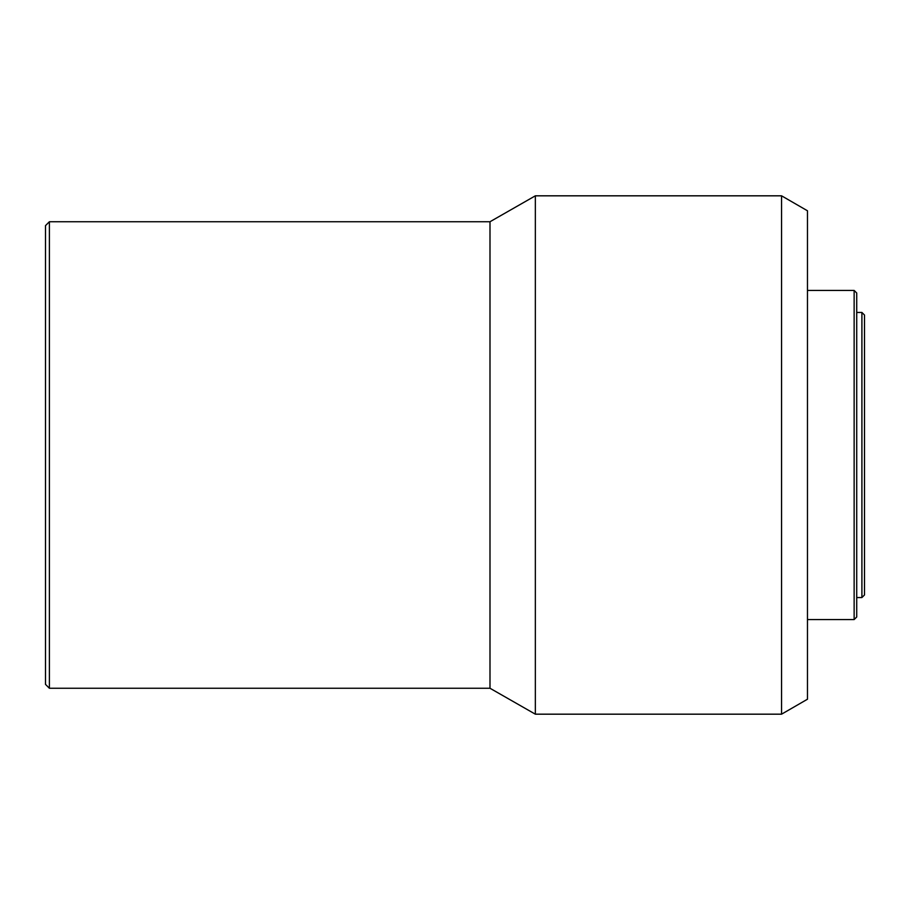 <?xml version="1.0" encoding="UTF-8"?>
<svg xmlns="http://www.w3.org/2000/svg" width="910" height="910" viewBox="0 0 910 910"><rect width="100%" height="100%" fill="white"/><g stroke="black" fill="none" stroke-linecap="round" stroke-linejoin="round"><path stroke-width="1.36" d="M861.907 597.552L864.5 594.958L864.5 315.042L861.907 312.448L861.907 597.552L861.907 312.448L856.719 312.448L861.907 312.448L864.5 315.042L864.5 594.958L861.907 597.552L856.719 597.552L861.907 597.552M854.137 619.573L856.719 616.991L856.719 293.009L854.137 290.426L854.137 619.573L854.137 290.426L807.477 290.426L854.137 290.426L856.719 293.009L856.719 616.991L854.137 619.573L807.477 619.573L854.137 619.573M781.565 714.179L807.477 699.21L807.477 210.79L781.565 195.821L781.565 714.179L781.565 195.821L535.342 195.821L535.342 714.179L781.565 714.179L535.342 714.179L535.342 195.821L489.989 221.744L489.989 688.256L535.342 714.179L489.989 688.256L489.989 221.744L49.39 221.744L49.39 688.256L489.989 688.256L49.39 688.256L49.39 221.744L45.5 225.623L45.5 684.377L49.39 688.256L45.5 684.377L45.5 225.623L49.39 221.744L489.989 221.744L535.342 195.821L781.565 195.821L807.477 210.79L807.477 699.21L781.565 714.179"/></g></svg>
